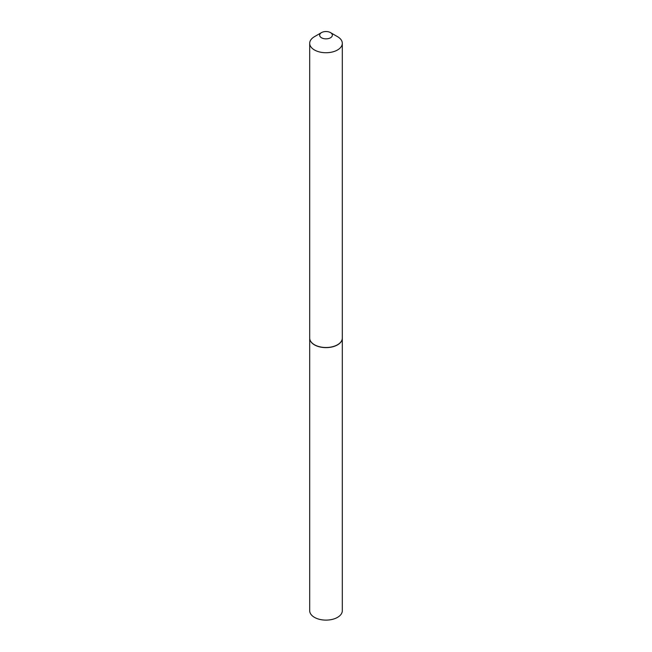 <?xml version="1.0" encoding="UTF-8"?>
<svg xmlns="http://www.w3.org/2000/svg" width="652" height="652" viewBox="0 0 652 652"><rect width="100%" height="100%" fill="white"/><g stroke="black" fill="none" stroke-linecap="round" stroke-linejoin="round"><path stroke-width="0.98" d="M309.692 338.152A16.308 9.413 0 0 0 309.692 338.217L309.692 610.704A16.308 9.413 0 0 0 319.757 619.4A16.308 9.413 0 0 0 337.532 617.362A16.308 9.413 0 0 0 342.308 610.704L342.308 338.217A16.308 9.413 0 0 0 342.308 338.152M309.692 338.217A16.308 9.413 0 0 0 319.757 346.913A16.308 9.413 0 0 0 337.532 344.875A16.308 9.413 0 0 0 342.308 338.217M321.509 37.783A6.357 3.667 0 0 0 330.491 37.783A6.357 3.667 0 0 0 330.491 32.6L337.532 36.667A16.308 9.413 0 0 1 342.308 43.317A16.308 9.413 0 0 1 332.243 52.013A16.308 9.413 0 0 1 314.468 49.976A16.308 9.413 0 0 1 309.692 43.317A16.308 9.413 0 0 1 314.468 36.667L321.509 32.6A6.357 3.667 0 0 0 321.509 37.783M337.475 344.778A16.145 9.324 0 0 1 337.418 344.81A16.145 9.324 0 0 1 314.582 344.81L314.468 344.745A16.308 9.413 0 0 0 337.532 344.745A16.308 9.413 0 0 0 342.308 338.086L342.308 43.317M309.692 43.317L309.692 338.086A16.308 9.413 0 0 0 314.468 344.745L314.582 344.81M337.532 36.667L330.491 32.6A6.357 3.667 0 0 0 321.509 32.6"/></g></svg>
